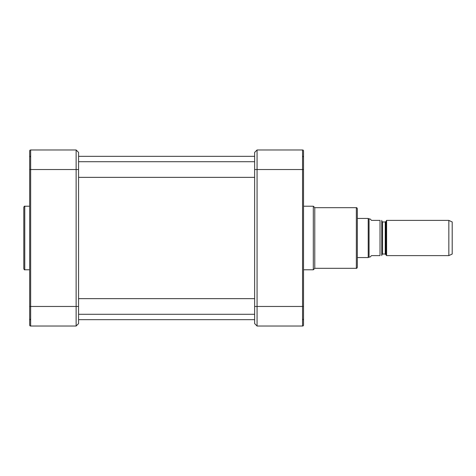 <?xml version="1.0" encoding="UTF-8"?>
<svg xmlns="http://www.w3.org/2000/svg" width="476" height="476" viewBox="0 0 476 476"><rect width="100%" height="100%" fill="white"/><g stroke="black" fill="none" stroke-linecap="round" stroke-linejoin="round"><path stroke-width="0.71" d="M385.917 254.434L385.917 221.566L386.595 220.394L386.595 255.606L385.239 254.041L382.561 254.041L381.776 254.821M381.752 255.606L381.752 220.394M371.506 220.394L370.042 218.93L369.061 218.93L369.061 257.07L370.042 257.07L371.506 255.606L380.015 255.606C382.65 255.606 382.65 255.606 380.015 255.606C382.65 255.606 382.65 255.606 380.015 255.606L380.015 220.394L371.506 220.394M380.015 220.394C382.65 220.394 382.65 220.394 380.015 220.394C382.65 220.394 382.65 220.394 380.015 220.394M357.327 218.436L368.216 218.436L368.216 257.564L357.327 257.564M369.061 257.07L368.216 257.564M386.595 220.394L448.844 220.394L448.844 255.606L386.595 255.606M448.844 220.394L452.2 221.959L452.2 254.041L448.844 255.606M257.07 149.97L302.552 149.97L302.552 326.03L257.07 326.03L257.07 149.97L254.63 152.415L254.63 323.585L257.07 326.03L254.63 323.585M303.533 150.951A0.976 0.976 0 0 0 302.552 149.97A0.976 0.976 0 0 1 303.533 150.951L303.533 169.533L254.63 169.533M302.552 326.03A0.976 0.976 0 0 0 303.533 325.048L303.533 156.039L302.748 156.818M303.533 323.091L303.533 316.867M303.533 152.909L303.533 159.133L303.533 152.909M303.533 206.215L313.315 206.215L313.315 269.785L303.533 269.785M313.315 206.215L314.779 207.679L314.779 268.321L313.315 269.785M357.327 238L357.327 208.655C356.911 207.756 356.583 207.429 356.345 207.679L356.345 268.321C356.583 268.571 356.911 268.244 357.327 267.345L357.327 238M29.667 288.861L29.667 183.736M23.8 207.191L23.8 268.809C24.276 269.749 24.603 270.076 24.776 269.785L24.776 206.215C24.603 205.924 24.276 206.251 23.8 207.191M29.667 159.133L29.667 152.909M29.667 323.091L29.667 316.867M29.667 292.264L29.667 187.139M29.667 156.039L30.452 156.818L29.667 156.039L29.667 325.048A0.976 0.976 0 0 0 30.648 326.03L30.648 149.97A0.976 0.976 0 0 0 29.667 150.951L29.667 169.533L76.13 169.533L76.13 326.03L30.648 326.03A0.976 0.976 0 0 1 29.667 325.048M30.452 319.182L29.667 319.961L29.667 292.966L29.667 306.467L78.57 306.467L78.57 152.415L76.13 149.97L76.13 169.533L78.57 169.533M78.57 323.585L76.13 326.03L78.57 323.585L78.57 306.467M78.57 152.415L76.13 149.97L30.648 149.97A0.976 0.976 0 0 0 29.667 150.951M382.561 254.041L382.561 221.959L385.239 221.959L385.239 254.041M254.63 306.467L303.533 306.467M78.57 319.67L254.63 319.67M78.57 156.33L254.63 156.33M385.239 221.959L385.917 221.566M382.561 221.959L381.776 221.179M369.061 218.93L368.216 218.436M302.748 319.182L303.533 319.961M314.779 268.321L356.345 268.321M314.779 207.679L356.345 207.679M78.57 177.358L254.63 177.358M78.57 161.709L254.63 161.709M78.57 314.291L254.63 314.291M78.57 298.642L254.63 298.642M29.667 206.215L24.776 206.215M29.667 269.785L24.776 269.785"/></g></svg>
